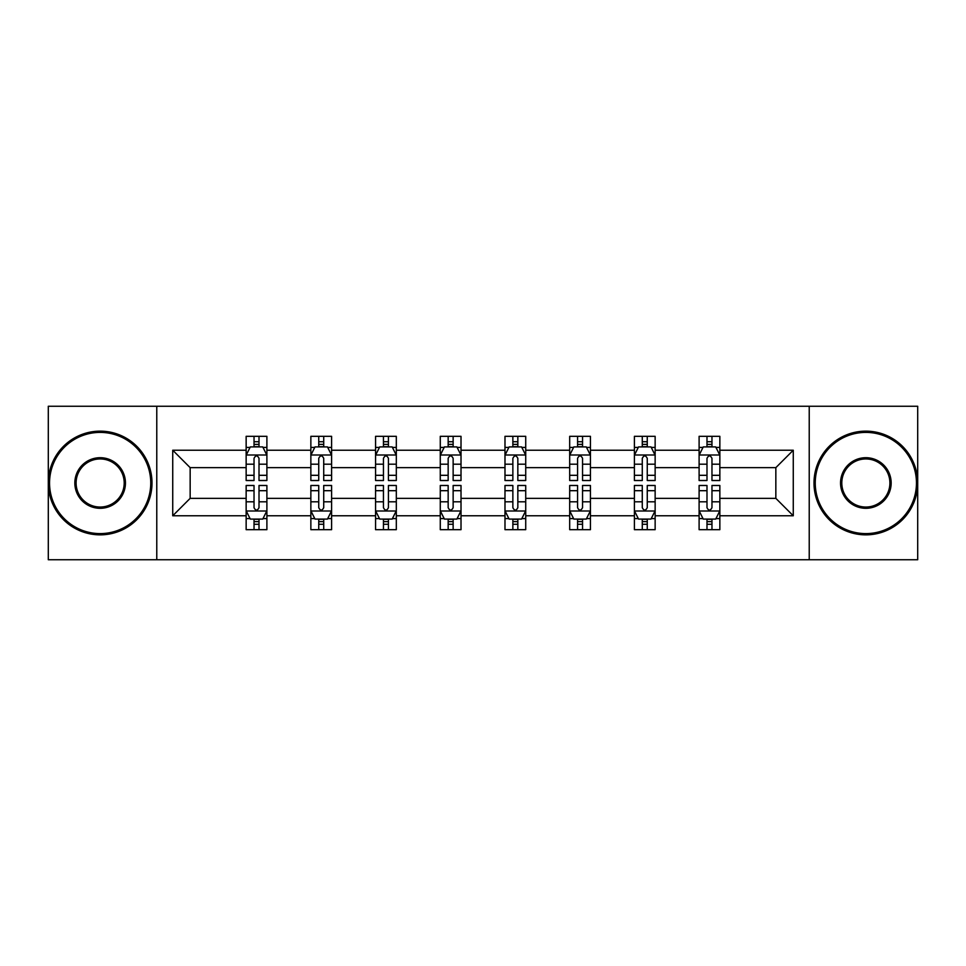 <?xml version="1.0" encoding="UTF-8"?>
<svg xmlns="http://www.w3.org/2000/svg" width="966" height="966" viewBox="0 0 966 966"><rect width="100%" height="100%" fill="white"/><g stroke="black" fill="none" stroke-linecap="round" stroke-linejoin="round"><path stroke-width="1.45" d="M809.23 559.737L917.7 559.737L917.7 406.263L809.23 406.263L809.23 559.737L156.77 559.737L156.77 406.263L48.3 406.263L48.3 559.737L156.77 559.737M719.851 515.772L719.851 498.347L775.843 498.347L793.267 515.772L719.851 515.772L719.851 529.67L711.966 529.67L711.966 519.092M809.23 406.263L156.77 406.263M699.106 515.772L655.141 515.772L655.141 498.347L699.106 498.347L699.106 529.67L719.851 529.67L719.851 518.585L715.951 518.585M655.141 515.772L655.141 529.67L647.256 529.67L647.256 519.092M634.396 515.772L590.431 515.772L590.431 498.347L634.396 498.347L634.396 529.67L655.141 529.67L655.141 518.585L651.241 518.585M590.431 515.772L590.431 529.67L582.546 529.67L582.546 519.092M569.686 515.772L525.721 515.772L525.721 498.347L569.686 498.347L569.686 529.67L590.431 529.67L590.431 518.585L586.531 518.585M525.721 515.772L525.721 529.67L517.836 529.67L517.836 519.092M504.989 515.772L461.011 515.772L461.011 498.347L504.989 498.347L504.989 529.67L525.721 529.67L525.721 518.585L521.821 518.585M461.011 515.772L461.011 529.67L453.139 529.67L453.139 519.092M440.279 515.772L396.314 515.772L396.314 498.347L440.279 498.347L440.279 529.67L461.011 529.67L461.011 518.585L457.111 518.585M396.314 515.772L396.314 529.67L388.429 529.67L388.429 519.092M375.569 515.772L331.604 515.772L331.604 498.347L375.569 498.347L375.569 529.67L396.314 529.67L396.314 518.585L392.413 518.585M331.604 515.772L331.604 529.67L323.719 529.67L323.719 519.092M310.859 515.772L266.894 515.772L266.894 498.347L310.859 498.347L310.859 529.67L331.604 529.67L331.604 518.585L327.703 518.585M266.894 515.772L266.894 529.67L259.009 529.67L259.009 519.092M246.149 515.772L172.733 515.772L172.733 450.228L246.149 450.228L246.149 467.653L190.157 467.653L190.157 498.347L246.149 498.347L246.149 529.67L266.894 529.67L266.894 518.585L262.994 518.585M250.049 447.415L246.149 447.415L246.149 436.33L246.149 450.228M246.149 436.33L266.894 436.33L266.894 450.228L310.859 450.228L310.859 436.33L331.604 436.33L331.604 450.228L375.569 450.228L375.569 436.33L396.314 436.33L396.314 450.228L440.279 450.228L440.279 436.33L461.011 436.33L461.011 450.228L504.989 450.228L504.989 436.33L525.721 436.33L525.721 450.228L569.686 450.228L569.686 436.33L590.431 436.33L590.431 450.228L634.396 450.228L634.396 436.33L655.141 436.33L655.141 450.228L699.106 450.228L699.106 436.33L719.851 436.33L719.851 450.228L793.267 450.228L793.267 515.772M699.106 450.228L699.106 467.653L655.141 467.653L655.141 450.228M634.396 450.228L634.396 467.653L590.431 467.653L590.431 450.228M569.686 450.228L569.686 467.653L525.721 467.653L525.721 450.228M504.989 450.228L504.989 467.653L461.011 467.653L461.011 450.228M440.279 450.228L440.279 467.653L396.314 467.653L396.314 450.228M375.569 450.228L375.569 467.653L331.604 467.653L331.604 450.228M310.859 450.228L310.859 467.653L266.894 467.653L266.894 450.228M172.733 450.228L190.157 467.653M775.843 498.347L775.843 467.653L719.851 467.653L719.851 450.228M706.991 446.703L711.966 446.703M642.281 446.703L647.256 446.703M577.571 446.703L582.546 446.703M512.861 446.703L517.836 446.703M448.164 446.703L453.139 446.703M383.454 446.703L388.429 446.703M318.744 446.703L323.719 446.703M254.034 446.703L259.009 446.703M254.034 519.297L259.009 519.297M318.744 519.297L323.719 519.297M383.454 519.297L388.429 519.297M448.164 519.297L453.139 519.297M512.861 519.297L517.836 519.297M577.571 519.297L582.546 519.297M642.281 519.297L647.256 519.297M706.991 519.297L711.966 519.297M190.157 498.347L172.733 515.772M793.267 450.228L775.843 467.653M259.009 441.728L254.034 441.728M246.149 475.308L246.149 480.513L254.034 480.513L254.034 475.308L246.149 475.308L246.149 467.653M266.894 467.653L266.894 480.513L259.009 480.513L259.009 458.319C257.354 455.119 255.7 455.119 254.034 458.319L254.034 475.308M262.994 447.415L266.894 447.415L266.894 436.33L259.009 436.33L266.894 436.33M266.894 455.203L262.752 446.908L250.303 446.908L246.149 455.203M254.034 446.908L254.034 436.33M259.009 436.33L259.009 446.908M254.034 524.272L259.009 524.272M266.894 490.692L266.894 485.487L259.009 485.487L259.009 490.692L266.894 490.692L266.894 498.347M246.149 498.347L246.149 485.487L254.034 485.487L254.034 507.681C255.688 510.881 257.354 510.881 259.009 507.681L259.009 490.692M250.049 518.585L246.149 518.585L246.149 529.67L254.034 529.67L254.034 519.092M246.149 510.797L250.303 519.092L262.752 519.092L266.894 510.797M100.15 432.394A50.606 50.606 0 0 0 49.544 483A50.606 50.606 0 0 0 100.15 533.606A50.606 50.606 0 0 0 150.756 483A50.606 50.606 0 0 0 100.15 432.394M100.15 534.85A51.85 51.85 0 0 1 48.3 483A51.85 51.85 0 0 1 100.15 431.15A51.85 51.85 0 0 1 152 483A51.85 51.85 0 0 1 100.15 534.85M100.15 457.703A25.297 25.297 0 0 1 125.447 483A25.297 25.297 0 0 1 100.15 508.297A25.297 25.297 0 0 1 74.841 483A25.297 25.297 0 0 1 100.15 457.703M100.15 507.053A24.053 24.053 0 0 0 124.203 483A24.053 24.053 0 0 0 100.15 458.947A24.053 24.053 0 0 0 76.097 483A24.053 24.053 0 0 0 100.15 507.053M865.85 432.394A50.606 50.606 0 0 0 815.244 483A50.606 50.606 0 0 0 865.85 533.606A50.606 50.606 0 0 0 916.456 483A50.606 50.606 0 0 0 865.85 432.394M865.85 534.85A51.85 51.85 0 0 1 814 483A51.85 51.85 0 0 1 865.85 431.15A51.85 51.85 0 0 1 917.7 483A51.85 51.85 0 0 1 865.85 534.85M865.85 457.703A25.297 25.297 0 0 1 891.159 483A25.297 25.297 0 0 1 865.85 508.297A25.297 25.297 0 0 1 840.553 483A25.297 25.297 0 0 1 865.85 457.703M865.85 507.053A24.053 24.053 0 0 0 889.903 483A24.053 24.053 0 0 0 865.85 458.947A24.053 24.053 0 0 0 841.797 483A24.053 24.053 0 0 0 865.85 507.053M323.719 441.728L318.744 441.728M314.759 447.415L310.859 447.415L310.859 436.33L318.744 436.33L310.859 436.33M310.859 475.308L310.859 480.513L318.744 480.513L318.744 475.308L310.859 475.308L310.859 467.653M331.604 467.653L331.604 480.513L323.719 480.513L323.719 458.319C322.064 455.119 320.41 455.119 318.744 458.319L318.744 475.308M327.703 447.415L331.604 447.415L331.604 436.33L323.719 436.33L331.604 436.33M331.604 455.203L327.45 446.908L315.013 446.908L310.859 455.203M318.744 446.908L318.744 436.33M323.719 436.33L323.719 446.908M388.429 441.728L383.454 441.728M379.469 447.415L375.569 447.415L375.569 436.33L383.454 436.33L375.569 436.33M375.569 475.308L375.569 480.513L383.454 480.513L383.454 475.308L375.569 475.308L375.569 467.653M396.314 467.653L396.314 480.513L388.429 480.513L388.429 458.319C386.774 455.119 385.108 455.119 383.454 458.319L383.454 475.308M392.413 447.415L396.314 447.415L396.314 436.33L388.429 436.33L396.314 436.33M396.314 455.203L392.16 446.908L379.723 446.908L375.569 455.203M383.454 446.908L383.454 436.33M388.429 436.33L388.429 446.908M318.744 524.272L323.719 524.272M331.604 490.692L331.604 485.487L323.719 485.487L323.719 490.692L331.604 490.692L331.604 498.347M310.859 498.347L310.859 485.487L318.744 485.487L318.744 507.681C320.398 510.881 322.064 510.881 323.719 507.681L323.719 490.692M314.759 518.585L310.859 518.585L310.859 529.67L318.744 529.67L318.744 519.092M310.859 510.797L315.013 519.092L327.45 519.092L331.604 510.797M383.454 524.272L388.429 524.272M396.314 490.692L396.314 485.487L388.429 485.487L388.429 490.692L396.314 490.692L396.314 498.347M375.569 498.347L375.569 485.487L383.454 485.487L383.454 507.681C385.108 510.881 386.762 510.881 388.429 507.681L388.429 490.692M379.469 518.585L375.569 518.585L375.569 529.67L383.454 529.67L383.454 519.092M375.569 510.797L379.723 519.092L392.16 519.092L396.314 510.797M453.139 441.728L448.164 441.728M444.179 447.415L440.279 447.415L440.279 436.33L448.164 436.33L440.279 436.33M440.279 475.308L440.279 480.513L448.164 480.513L448.164 475.308L440.279 475.308L440.279 467.653M461.011 467.653L461.011 480.513L453.139 480.513L453.139 458.319C451.472 455.119 449.818 455.119 448.164 458.319L448.164 475.308M457.111 447.415L461.011 447.415L461.011 436.33L453.139 436.33L461.011 436.33M461.011 455.203L456.87 446.908L444.42 446.908L440.279 455.203M448.164 446.908L448.164 436.33M453.139 436.33L453.139 446.908M448.164 524.272L453.139 524.272M461.011 490.692L461.011 485.487L453.139 485.487L453.139 490.692L461.011 490.692L461.011 498.347M440.279 498.347L440.279 485.487L448.164 485.487L448.164 507.681C449.818 510.881 451.472 510.881 453.139 507.681L453.139 490.692M444.179 518.585L440.279 518.585L440.279 529.67L448.164 529.67L448.164 519.092M440.279 510.797L444.42 519.092L456.87 519.092L461.011 510.797M517.836 441.728L512.861 441.728M508.889 447.415L504.989 447.415L504.989 436.33L512.861 436.33L504.989 436.33M504.989 475.308L504.989 480.513L512.861 480.513L512.861 475.308L504.989 475.308L504.989 467.653M525.721 467.653L525.721 480.513L517.836 480.513L517.836 458.319C516.182 455.119 514.528 455.119 512.861 458.319L512.861 475.308M521.821 447.415L525.721 447.415L525.721 436.33L517.836 436.33L525.721 436.33M525.721 455.203L521.58 446.908L509.13 446.908L504.989 455.203M512.861 446.908L512.861 436.33M517.836 436.33L517.836 446.908M512.861 524.272L517.836 524.272M525.721 490.692L525.721 485.487L517.836 485.487L517.836 490.692L525.721 490.692L525.721 498.347M504.989 498.347L504.989 485.487L512.861 485.487L512.861 507.681C514.528 510.881 516.182 510.881 517.836 507.681L517.836 490.692M508.889 518.585L504.989 518.585L504.989 529.67L512.861 529.67L512.861 519.092M504.989 510.797L509.13 519.092L521.58 519.092L525.721 510.797M582.546 441.728L577.571 441.728M573.587 447.415L569.686 447.415L569.686 436.33L577.571 436.33L569.686 436.33M569.686 475.308L569.686 480.513L577.571 480.513L577.571 475.308L569.686 475.308L569.686 467.653M590.431 467.653L590.431 480.513L582.546 480.513L582.546 458.319C580.892 455.119 579.238 455.119 577.571 458.319L577.571 475.308M586.531 447.415L590.431 447.415L590.431 436.33L582.546 436.33L590.431 436.33M590.431 455.203L586.277 446.908L573.84 446.908L569.686 455.203M577.571 446.908L577.571 436.33M582.546 436.33L582.546 446.908M577.571 524.272L582.546 524.272M590.431 490.692L590.431 485.487L582.546 485.487L582.546 490.692L590.431 490.692L590.431 498.347M569.686 498.347L569.686 485.487L577.571 485.487L577.571 507.681C579.226 510.881 580.892 510.881 582.546 507.681L582.546 490.692M573.587 518.585L569.686 518.585L569.686 529.67L577.571 529.67L577.571 519.092M569.686 510.797L573.84 519.092L586.277 519.092L590.431 510.797M647.256 441.728L642.281 441.728M638.297 447.415L634.396 447.415L634.396 436.33L642.281 436.33L634.396 436.33M634.396 475.308L634.396 480.513L642.281 480.513L642.281 475.308L634.396 475.308L634.396 467.653M655.141 467.653L655.141 480.513L647.256 480.513L647.256 458.319C645.602 455.119 643.936 455.119 642.281 458.319L642.281 475.308M651.241 447.415L655.141 447.415L655.141 436.33L647.256 436.33L655.141 436.33M655.141 455.203L650.987 446.908L638.55 446.908L634.396 455.203M642.281 446.908L642.281 436.33M647.256 436.33L647.256 446.908M642.281 524.272L647.256 524.272M655.141 490.692L655.141 485.487L647.256 485.487L647.256 490.692L655.141 490.692L655.141 498.347M634.396 498.347L634.396 485.487L642.281 485.487L642.281 507.681C643.936 510.881 645.59 510.881 647.256 507.681L647.256 490.692M638.297 518.585L634.396 518.585L634.396 529.67L642.281 529.67L642.281 519.092M634.396 510.797L638.55 519.092L650.987 519.092L655.141 510.797M711.966 441.728L706.991 441.728M703.007 447.415L699.106 447.415L699.106 436.33L706.991 436.33L699.106 436.33M699.106 475.308L699.106 480.513L706.991 480.513L706.991 475.308L699.106 475.308L699.106 467.653M719.851 467.653L719.851 480.513L711.966 480.513L711.966 458.319C710.312 455.119 708.646 455.119 706.991 458.319L706.991 475.308M715.951 447.415L719.851 447.415L719.851 436.33L711.966 436.33L719.851 436.33M719.851 455.203L715.697 446.908L703.248 446.908L699.106 455.203M706.991 446.908L706.991 436.33M711.966 436.33L711.966 446.908M706.991 524.272L711.966 524.272M719.851 490.692L719.851 485.487L711.966 485.487L711.966 490.692L719.851 490.692L719.851 498.347M699.106 498.347L699.106 485.487L706.991 485.487L706.991 507.681C708.646 510.881 710.3 510.881 711.966 507.681L711.966 490.692M703.007 518.585L699.106 518.585L699.106 529.67L706.991 529.67L706.991 519.092M699.106 510.797L703.248 519.092L715.697 519.092L719.851 510.797M266.785 454.998L246.258 454.998M266.894 475.308L259.009 475.308M254.034 464.187L246.149 464.187M266.894 464.187L259.009 464.187M259.009 444.372L254.034 444.372M246.258 511.002L266.785 511.002M246.149 490.692L254.034 490.692M259.009 501.813L266.894 501.813M246.149 501.813L254.034 501.813M254.034 521.628L259.009 521.628M331.495 454.998L310.967 454.998M331.604 475.308L323.719 475.308M318.744 464.187L310.859 464.187M331.604 464.187L323.719 464.187M323.719 444.372L318.744 444.372M396.205 454.998L375.677 454.998M396.314 475.308L388.429 475.308M383.454 464.187L375.569 464.187M396.314 464.187L388.429 464.187M388.429 444.372L383.454 444.372M310.967 511.002L331.495 511.002M310.859 490.692L318.744 490.692M323.719 501.813L331.604 501.813M310.859 501.813L318.744 501.813M318.744 521.628L323.719 521.628M375.677 511.002L396.205 511.002M375.569 490.692L383.454 490.692M388.429 501.813L396.314 501.813M375.569 501.813L383.454 501.813M383.454 521.628L388.429 521.628M460.915 454.998L440.375 454.998M461.011 475.308L453.139 475.308M448.164 464.187L440.279 464.187M461.011 464.187L453.139 464.187M453.139 444.372L448.164 444.372M440.375 511.002L460.915 511.002M440.279 490.692L448.164 490.692M453.139 501.813L461.011 501.813M440.279 501.813L448.164 501.813M448.164 521.628L453.139 521.628M525.625 454.998L505.085 454.998M525.721 475.308L517.836 475.308M512.861 464.187L504.989 464.187M525.721 464.187L517.836 464.187M517.836 444.372L512.861 444.372M505.085 511.002L525.625 511.002M504.989 490.692L512.861 490.692M517.836 501.813L525.721 501.813M504.989 501.813L512.861 501.813M512.861 521.628L517.836 521.628M590.323 454.998L569.795 454.998M590.431 475.308L582.546 475.308M577.571 464.187L569.686 464.187M590.431 464.187L582.546 464.187M582.546 444.372L577.571 444.372M569.795 511.002L590.323 511.002M569.686 490.692L577.571 490.692M582.546 501.813L590.431 501.813M569.686 501.813L577.571 501.813M577.571 521.628L582.546 521.628M655.033 454.998L634.505 454.998M655.141 475.308L647.256 475.308M642.281 464.187L634.396 464.187M655.141 464.187L647.256 464.187M647.256 444.372L642.281 444.372M634.505 511.002L655.033 511.002M634.396 490.692L642.281 490.692M647.256 501.813L655.141 501.813M634.396 501.813L642.281 501.813M642.281 521.628L647.256 521.628M719.742 454.998L699.215 454.998M719.851 475.308L711.966 475.308M706.991 464.187L699.106 464.187M719.851 464.187L711.966 464.187M711.966 444.372L706.991 444.372M699.215 511.002L719.742 511.002M699.106 490.692L706.991 490.692M711.966 501.813L719.851 501.813M699.106 501.813L706.991 501.813M706.991 521.628L711.966 521.628"/></g></svg>
